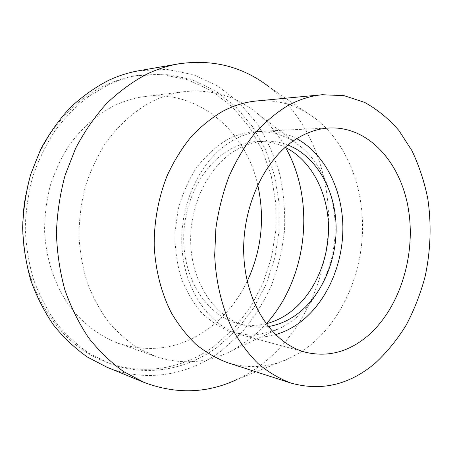 <?xml version="1.0" encoding="UTF-8"?>
<svg xmlns="http://www.w3.org/2000/svg" width="453" height="453" viewBox="0 0 453 453"><rect width="100%" height="100%" fill="white"/><g stroke="black" fill="none" stroke-linecap="round" stroke-linejoin="round"><path stroke-width="0.34" stroke-dasharray="2.27 1.7" d="M247.236 281.251C237.632 301.103 224.269 317.236 207.146 329.631C179.943 348.691 150.362 353.266 118.414 343.357C101.33 336.817 85.611 325.599 72.61 310.231C56.008 288.833 45.838 260.486 44.564 230.413C44.677 215.317 46.563 200.458 50.215 185.838C54.841 171.585 60.991 158.324 68.663 146.053C81.336 128.425 96.393 115.051 113.828 105.917C124.071 100.934 134.541 97.786 145.232 96.472C198.918 89.592 245.962 131.568 257.712 184.79M266.387 323.663L258.731 331.556L250.509 338.685L233.267 349.982C208.584 363.057 182.746 365.237 155.77 356.528L138.425 348.402C127.367 341.2 117.259 332.219 108.103 321.454C99.643 309.767 92.661 296.743 87.152 282.383C82.61 267.44 79.875 251.885 78.958 235.719C79.122 219.439 81.144 203.414 85.028 187.638C89.926 172.265 96.421 157.967 104.501 144.745C117.587 125.923 133.867 111.251 151.834 101.653C162.536 96.33 173.437 92.99 184.547 91.631C212.763 88.918 237.525 96.591 258.833 114.66C269.495 123.811 278.391 134.751 285.52 147.48M217.259 347.213C186.189 370.095 145.09 377.7 107.684 362.734L88.669 352.983C76.591 344.603 65.606 334.365 55.713 322.264C46.614 309.206 39.168 294.784 33.375 278.997C28.664 262.621 25.957 245.662 25.266 228.119C25.77 210.498 28.312 193.221 32.899 176.285C38.601 159.807 46.03 144.535 55.192 130.458C65.192 117.282 76.364 105.917 88.697 96.37L108.176 84.898C118.244 80.17 128.488 76.953 138.912 75.243L165.747 74.145L191.432 79.439L214.965 90.509L235.56 106.568L252.621 126.744L265.724 150.124L274.597 175.809L279.093 202.899L279.161 230.537L274.835 257.853L266.228 284.02L253.55 308.193L237.089 329.535L217.259 347.213M24.604 201.138C32.112 149.02 65.147 103.714 105.243 85.351C115.277 80.651 125.487 77.446 135.877 75.742L162.627 74.637L188.238 79.898L211.715 90.9L232.264 106.868L249.286 126.931L262.372 150.192L271.239 175.741L275.735 202.701L275.809 230.198L271.5 257.383L262.921 283.414L250.271 307.457L233.856 328.68L214.082 346.251C183.086 368.997 142.106 376.511 104.824 361.596C55.6 343.323 17.905 281.517 23.075 215.237M138.992 70.719L166.8 69.366L193.425 74.688L217.825 86.025L239.173 102.548L256.862 123.341C266.743 138.975 274.348 155.849 279.682 173.963C283.674 192.502 285.294 211.341 284.529 230.469C282.429 249.512 278.029 267.938 271.33 285.758C263.38 302.978 253.397 318.685 241.375 332.887L220.945 351.228C188.68 375.186 145.77 383.136 106.789 367.168M256.228 101.019C278.25 99.366 298 105.226 315.481 118.612L268.527 86.461C308.329 117.304 329.875 171.087 328.55 225.05C326.896 279.059 302.632 332.389 262.366 363.929C254.309 370.152 245.753 375.373 236.687 379.608L289.444 358.289C269.501 367.61 248.946 369.093 227.797 362.745M315.481 118.612C346.551 142.763 363.765 186.84 362.525 231.54C361.058 276.262 341.347 320.447 309.58 345.798L299.79 352.677L289.444 358.289M275.441 334.648C264.195 337.808 252.887 337.893 241.523 334.914C210.09 326.692 184.139 290.537 181.891 246.387C179.518 202.276 201.783 157.712 233.018 140.305C243.012 134.705 253.221 131.659 263.652 131.149C275.396 130.679 286.421 133.193 296.726 138.692M266.007 323.753C256.783 325.99 247.536 325.962 238.272 323.669C209.773 316.658 186.189 284.512 183.878 245.13C181.455 205.781 201.155 165.747 229.258 149.892C238.635 144.586 248.238 141.766 258.068 141.438C267.61 141.183 276.641 143.142 285.175 147.31M268.159 326.573C260.571 327.745 253.006 327.383 245.475 325.497C216.84 318.465 193.137 285.979 190.838 246.121C188.425 206.302 208.272 165.775 236.534 149.739C245.962 144.371 255.617 141.523 265.492 141.194C273.255 140.968 280.718 142.242 287.882 145.017M225.753 140.566C251.732 125.775 281.353 129.773 302.162 147.825C324.642 167.248 336.8 200.968 335.044 234.864C333.136 268.765 317.445 301.692 293.227 320.163L282.712 326.896C272.072 331.896 261.036 334.648 249.614 335.146L232.672 332.491C221.602 328.431 211.381 322.004 202.01 313.204C193.374 303.142 186.398 291.296 181.075 277.672C176.891 263.295 174.852 248.25 174.96 232.542L178.171 209.348C182.327 194.292 188.34 180.537 196.217 168.086C204.971 156.71 214.813 147.536 225.753 140.566M145.232 96.472L184.547 91.631M104.824 361.596L107.684 362.734M263.652 131.149L329.767 127.961M258.068 141.438L265.492 141.194M302.162 147.825L258.833 114.66M282.712 326.896L233.267 349.982M238.272 323.669L245.475 325.497M241.523 334.914L305.407 352.224M135.877 75.742L138.912 75.243M118.414 343.357L155.77 356.528"/><path stroke-width="0.68" d="M257.712 184.79C265.107 218.125 261.619 250.277 247.236 281.251M285.52 147.48C315.939 200.855 307.553 278.063 266.387 323.663M23.075 215.237L24.604 201.138M236.687 379.608C206.925 393.481 176.075 394.421 144.145 382.428L106.789 367.168L87.287 356.97C74.915 348.244 63.663 337.604 53.545 325.056C44.241 311.528 36.648 296.596 30.764 280.265C25.985 263.34 23.284 245.82 22.65 227.712C23.25 209.529 25.951 191.715 30.747 174.263L40.611 149.484C48.924 133.986 58.737 120.096 70.051 107.808C82.044 96.602 94.881 87.457 108.561 80.368C118.539 75.713 128.68 72.497 138.992 70.719L178.754 63.833C212.514 58.975 242.44 66.517 268.527 86.461M144.145 382.428L123.833 371.726C110.928 362.502 99.184 351.188 88.607 337.785C78.89 323.3 70.957 307.264 64.813 289.688C59.836 271.449 57.038 252.542 56.427 232.972C57.112 213.318 60.011 194.06 65.119 175.186L75.577 148.403C84.366 131.67 94.717 116.693 106.631 103.46C119.235 91.421 132.695 81.614 147.01 74.049C157.44 69.088 168.023 65.685 178.754 63.833M290.968 383.074L227.797 362.745C216.642 358.583 206.081 352.496 196.109 344.49C186.636 335.424 178.301 324.71 171.109 312.344C161.177 292.479 155.543 270.339 154.207 245.934C153.969 221.71 158.459 197.497 167.231 175.492C173.793 161.319 181.659 148.544 190.821 137.168C200.571 126.761 211.064 118.216 222.304 111.534C233.42 105.611 244.728 102.106 256.228 101.019L322.293 94.728L344.11 95.662L364.614 102.384C377.417 109.479 388.878 118.89 398.997 130.611L411.902 150.606C418.968 165.447 424.24 181.336 427.711 198.284C431.63 224.127 430.678 251.041 424.999 277.01C420.384 294.065 414.087 310.141 406.12 325.243C397.27 339.58 387.043 352.145 375.452 362.944C349.716 384.784 321.551 391.494 290.968 383.074C279.399 378.719 268.431 372.219 258.068 363.578C248.216 353.748 239.546 342.049 232.066 328.487C221.874 307.009 215.832 281.823 214.688 255.107L215.883 228.295C218.442 210.435 222.757 193.301 228.839 176.88C235.837 161.149 244.184 146.987 253.867 134.394C264.156 122.893 275.186 113.477 286.953 106.144C298.584 99.66 310.367 95.855 322.293 94.728M296.726 138.692C324.705 153.844 342.23 189.082 342.864 226.37C343.385 263.691 327.219 301.449 300.662 321.862C292.831 327.825 284.422 332.089 275.441 334.648M297.921 137.967C308.351 131.817 318.969 128.482 329.767 127.961C369.246 126.376 401.386 163.51 408.589 210.26C415.911 257.072 399.008 309.965 366.494 336.947C347.644 352.292 327.281 357.383 305.407 352.224C272.876 343.77 245.888 304.252 243.805 255.379C241.585 206.545 265.288 157.078 297.921 137.967M285.175 147.31C310.968 160.102 327.593 191.738 328.47 225.588C329.263 259.467 314.49 293.878 290.214 312.145C282.695 317.746 274.626 321.619 266.007 323.753M287.882 145.017C315.515 155.894 334.184 187.95 335.984 223.114C337.723 258.312 322.791 294.693 297.649 313.765C288.544 320.599 278.714 324.869 268.159 326.573"/></g></svg>
